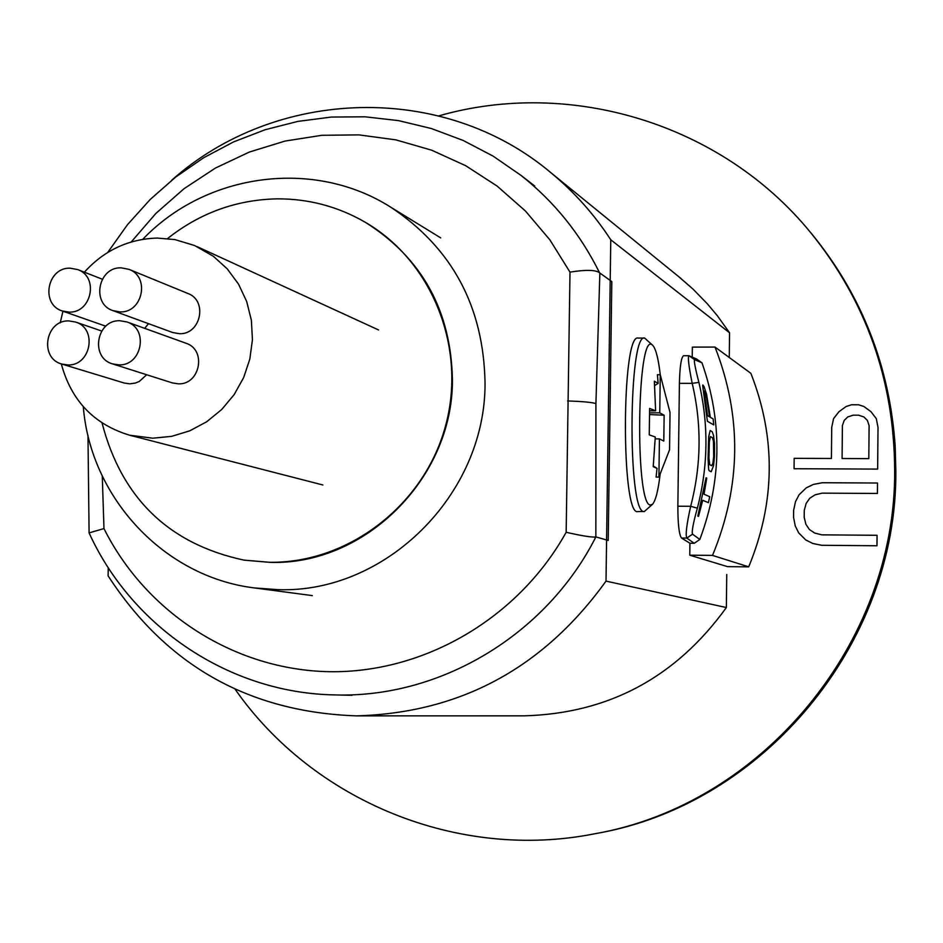<?xml version="1.0" encoding="UTF-8"?>
<svg xmlns="http://www.w3.org/2000/svg" width="943" height="943" viewBox="0 0 943 943"><rect width="100%" height="100%" fill="white"/><g stroke="black" fill="none" stroke-linecap="round" stroke-linejoin="round"><path stroke-width="1.41" d="M438.86 115.859C570.539 78.128 721.808 123.745 810.567 232.497C866.204 301.135 894.235 380.5 894.671 470.569C895.921 643.68 761.59 804.721 594.797 833.765C457.98 861.042 313.111 800.984 235.184 689.321M683.816 355.759L683.604 355.723C681.235 357.149 679.832 366.356 679.408 383.365L677.864 506.214C677.876 524.237 679.101 534.846 681.53 538.04L689.922 543.251L689.769 555.191L727.524 566.649L748.695 566.849C775.358 502.23 776.077 437.717 750.876 373.322L715.018 347.071L692.351 347.118L692.221 357.114M595.21 833.683L597.013 833.341C763.229 804.403 897.076 643.939 895.838 471.441L895.213 446.428C889.65 366.19 861.926 295.454 812.017 234.218L809.118 230.764M689.922 543.251L694.225 543.286L699.824 539.479C721.866 480.459 722.586 421.568 701.969 362.796L696.488 358.965L688.897 355.711C687.671 357.126 688.767 366.344 692.197 383.353L679.408 383.365M692.197 383.365C701.84 424.279 701.333 465.253 690.677 506.297C686.634 524.391 685.349 534.987 686.81 538.076L694.225 543.286M689.769 555.191L712.531 555.403C741.233 485.786 742.058 416.346 715.018 347.071M692.197 383.353L698.893 382.375C695.062 367.499 693.671 359.943 694.696 359.707L701.969 362.796M698.893 382.375C708.782 424.232 708.264 466.172 697.36 508.171C693.14 523.353 691.537 532.017 692.551 534.162L699.824 539.479M677.864 506.214L690.677 506.297L697.36 508.171M748.695 566.849L712.531 555.403M729.269 357.515L729.564 332.785L610.769 239.781C594.208 214.391 574.381 192.148 551.29 173.041C443.823 81.947 276.028 87.169 171.614 180.313M726.747 574.476L726.358 607.551L606.007 581.112L610.769 239.781M729.564 332.785L717.423 315.822L707.391 303.858L692.893 288.982L678.606 276.57M108.28 567.686L108.091 575.808C166.251 665.452 249.046 712.142 356.489 715.867C460.243 712.967 543.416 668.057 606.007 581.112M726.358 607.551C675.942 677.38 608.612 713.474 524.355 715.831L356.489 715.867M644.635 338.065L638.14 338.089C621.472 332.844 621.036 516.422 637.727 511.589L643.562 511.519C627.449 510.929 628.568 332.667 644.635 338.065L652.827 345.444C655.88 348.839 658.367 358.635 660.277 374.819M654.642 385.522L658.143 383.436L654.348 381.184L655.621 410.794L649.621 410.783M649.633 412.822L659.758 412.845L660.253 374.725L657.424 374.736L658.143 383.436M655.621 410.794L649.609 408.437L649.255 434.864L655.279 437.01L653.228 466.679L657.035 468.353L653.287 466.054M655.208 438.884L659.416 438.896L658.921 477.099L656.092 477.075L657.035 468.353M659.758 412.845L664.143 415.215L663.801 441.065L659.416 438.896M664.143 415.215L649.633 414.566M660.253 374.725L670.025 412.504L669.554 449.811L658.921 477.099M660.183 473.846C658.19 490.725 655.609 500.886 652.438 504.34L650.151 505.012C634.71 503.668 637.044 330.345 652.25 344.973L652.827 345.444M652.438 504.34L644.21 511.636M244.461 560.189L270.04 562.358C364.894 565.541 452.864 478.266 452.44 380.029C451.096 310.789 422.158 258.264 365.613 222.465L364.623 221.888M102.044 422.947C121.635 498.269 168.938 543.993 243.978 560.118L269.615 562.287C348.014 563.336 423.324 505.896 445.131 427.427C467.315 349.051 432.766 261.47 365.236 222.242C337.889 206.482 308.479 198.678 276.994 198.855C236.375 199.739 199.892 212.977 167.548 238.555M84.375 272.197C104.225 250.296 128.543 238.921 157.316 238.072L174.903 239.593L194.576 245.51L213.354 256.26L227.298 268.92L238.555 284.185L246.689 301.512L251.368 320.231L252.441 339.645L249.836 359L243.659 377.565L234.135 394.646L221.652 409.568L206.658 421.78L189.755 430.833L171.579 436.361L152.813 438.2L129.615 435.206C94.005 424.421 71.232 400.657 61.319 363.892M60.222 322.836L62.945 311.214M112.594 363.904L172.345 382.905L178.31 383.848C200.222 384.921 206.847 349.688 185.96 343.228L126.987 321.964C148.994 328.753 141.969 366.002 118.877 364.882L112.594 363.904C89.927 357.821 96.398 319.677 119.902 320.726L126.987 321.964M112.936 310.636L172.604 332.502L179.418 333.704C200.824 334.718 207.99 300.628 187.881 293.473L129.073 269.38C150.243 276.924 142.664 312.946 120.115 311.909L112.936 310.636C91.106 303.752 98.178 266.857 121.128 267.836L129.073 269.38M144.692 328.353L148.499 323.661M61.825 364.057C39.052 358.257 45.335 319.866 68.863 320.915L75.605 322.046C97.754 328.529 90.941 366.073 67.802 364.953L61.825 364.057L124.146 382.999L129.828 383.848L135.368 383.058L139.293 381.432L146.684 374.748M70.136 268.177L77.715 269.592C99.062 276.794 91.695 313.159 69.075 312.121L62.25 310.966C40.266 304.389 47.15 267.199 70.136 268.177M534.728 186.007L521.066 175.433C554.307 201.708 580.487 234.17 599.583 272.81C595.705 269.828 585.839 269.604 569.996 272.138L566.165 532.276C582.043 535.895 591.933 537.463 595.846 536.98C546.339 634.945 440.181 698.362 334.647 694.908L351.963 695.309M87.97 435.23L89.09 532.901L103.966 528.575L102.28 476.085M567.592 400.952C583.116 401.482 592.558 402.378 595.917 403.639L595.846 536.98M595.917 403.639L599.866 273.046L611.818 281.592L608.211 540.457L596.129 536.98M697.832 516.151L706.059 477.783L706.743 478.101L704.032 494.238L709.714 496.678L708.429 502.666L702.735 500.285L698.527 516.41L697.832 516.151M708.063 458.675L708.7 436.621L710.162 430.55L712.165 431.682L713.521 435.348L714.535 443.764L714.488 456.789L713.568 465.571L711.211 471.724L709.195 470.746L708.629 469.425L708.063 458.675M708.936 458.074L709.325 441.961L710.421 436.585L712.436 437.682L713.438 441.194L713.686 456.388L712.92 463.178L711.765 465.712L709.749 464.722L708.936 458.074M702.676 385.711L702.853 384.968L704.044 386.583L706.543 394.186L710.338 417.289L713.132 418.928L713.733 424.904L707.415 421.273L702.676 385.711M709.525 416.818L706.661 397.769L704.221 390.991L707.498 415.627L709.525 416.818M822.296 482.733L877.52 483.016L877.426 493.46L822.19 493.142L815.07 494.839L809.719 498.281L806.112 503.468L804.273 510.399L804.202 517.342L805.9 524.296L809.4 529.542L814.693 533.054L821.777 534.846L877.061 535.294L876.966 545.761L821.683 545.29L812.807 543.474L805.746 539.938L798.721 532.925L795.244 525.958L793.558 517.271L793.629 510.328L795.491 501.664L799.11 494.745L806.277 487.849L813.408 484.419L822.296 482.733M858.613 404.783L863.929 406.516L871.014 411.726L876.306 418.68L878.016 427.368L877.65 469.095L794.065 468.718L794.171 458.333L831.42 458.475L831.726 427.273L833.577 418.609L838.975 411.69L846.142 406.504L851.494 404.771L858.613 404.783M842.405 425.564L842.087 458.522L868.809 458.628L869.104 425.611L867.371 420.401L863.835 416.924L858.507 415.179L853.167 415.179L847.816 416.9L844.233 420.366L842.405 425.564M692.551 534.162L686.81 538.076L681.53 538.04M689.074 355.759L694.696 359.707M440.711 237.884L391.097 207.413C452.369 248.327 483.676 306.888 485.044 383.094C485.61 494.533 385.663 593.453 278.138 589.658L254.539 587.949L312.333 595.611M569.996 272.138L549.863 239.828L525.392 210.961L497.138 186.089L465.701 165.709L431.717 150.208L395.93 139.882L359.047 134.884L321.834 135.297L285.022 141.073L249.341 152.059L215.499 168.019L184.133 188.624L155.866 213.436L131.218 241.974M103.966 528.575C146.106 613.021 234.477 670.001 329.39 671.699C424.232 673.172 518.355 618.337 566.165 532.276M812.017 234.218L810.567 232.497M597.013 833.341L594.797 833.765M683.604 355.723L688.897 355.711M681.223 278.704L551.29 173.041M391.097 207.413C314.066 158.118 206.093 172.852 142.747 239.333M83.302 406.704C90.493 497.774 164.235 577.045 254.539 587.949M378.544 329.944L197.264 246.701M322.907 484.985L129.615 435.206M102.304 279.211L77.715 269.592M105.781 326.207L62.25 310.966M101.679 331.028L75.605 322.046M89.09 532.901C132.091 627.519 229.939 693.164 334.647 694.908M521.066 175.433L493.106 156.114L463.072 140.413L431.411 128.543L398.583 120.633L365.071 116.802L331.335 117.062L297.87 121.399L265.148 129.721L233.605 141.898L203.676 157.729L175.763 177.001L150.255 199.421L127.482 224.682L107.738 252.429"/></g></svg>
